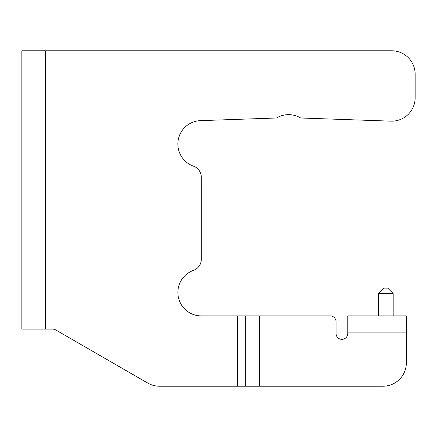 <?xml version="1.0" encoding="UTF-8"?>
<svg xmlns="http://www.w3.org/2000/svg" width="437" height="437" viewBox="0 0 437 437"><rect width="100%" height="100%" fill="white"/><g stroke="black" fill="none" stroke-linecap="round" stroke-linejoin="round"><path stroke-width="0.66" d="M201.288 315.907A23.44 23.44 0 0 1 193.476 270.377A11.717 11.717 0 0 0 201.288 259.327L201.288 177.203A11.717 11.717 0 0 0 193.476 166.158A23.44 23.44 0 0 1 200.474 120.639L276.512 117.995A23.44 23.44 0 0 1 300.667 117.995L390.897 121.147A23.44 23.44 0 0 0 415.15 97.724L415.15 74.219A23.44 23.44 0 0 0 391.71 50.779L21.85 50.779L21.85 329.094L52.697 329.094A5.861 5.861 0 0 1 55.625 329.88L147.772 383.08A23.44 23.44 0 0 0 159.494 386.221L382.927 386.221L276.031 386.221L276.031 315.907L201.288 315.907A23.44 23.44 0 0 1 193.476 270.377M378.529 293.555L383.948 288.136L387.756 288.136L393.18 293.555L378.529 293.555L378.529 315.907M393.18 293.555L393.18 315.907M52.697 329.094A5.861 5.861 0 0 1 55.625 329.88L147.772 383.08M159.494 386.221L237.209 386.221M201.288 259.327L201.288 177.203A11.717 11.717 0 0 0 193.476 166.158M177.854 144.063A23.44 23.44 0 0 1 200.474 120.639M300.667 117.995L390.897 121.147M415.15 97.724L415.15 74.219M382.927 386.221A23.44 23.44 0 0 0 406.361 362.781L406.361 315.907L347.77 315.907L347.77 333.486A5.861 5.861 0 0 1 341.909 339.347A5.861 5.861 0 0 1 336.053 333.486L336.053 321.769A5.861 5.861 0 0 0 330.192 315.907L276.031 315.907M347.77 333.486A5.861 5.861 0 0 1 341.909 339.347A5.861 5.861 0 0 1 336.053 333.486L336.053 321.769M45.29 329.094L45.29 50.779M237.449 386.221L237.449 315.907M245.736 315.907L245.736 386.221M406.361 332.901L347.77 332.901M259.463 315.907L259.463 386.221"/></g></svg>
